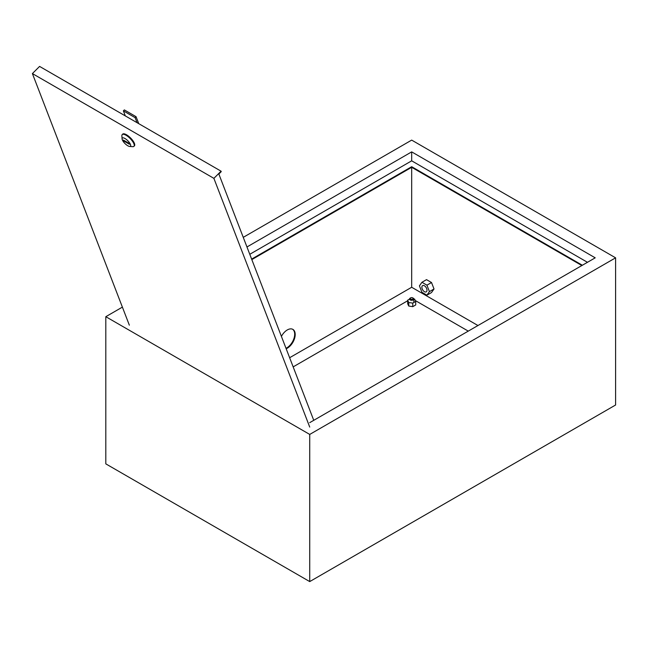 <?xml version="1.0" encoding="UTF-8"?>
<svg xmlns="http://www.w3.org/2000/svg" width="648" height="648" viewBox="0 0 648 648"><rect width="100%" height="100%" fill="white"/><g stroke="black" fill="none" stroke-linecap="round" stroke-linejoin="round"><path stroke-width="0.97" d="M413.213 298.153L412.703 297.861A1.442 0.834 0 0 0 410.662 297.861A1.442 0.834 0 0 0 410.662 299.036A1.442 0.834 0 0 0 412.703 299.036A1.442 0.834 0 0 0 412.703 297.861L413.213 298.153A2.163 1.247 180 0 1 413.845 299.036A2.163 1.247 180 0 1 412.509 300.194A2.163 1.247 180 0 1 410.152 299.919A2.163 1.247 180 0 1 409.52 299.036A2.163 1.247 180 0 1 410.152 298.153A2.163 1.247 180 0 1 410.459 298.007M286.173 348.746A11.178 6.456 120 0 0 287.299 348.195A11.178 6.456 120 0 0 294.597 338.345A11.178 6.456 120 0 0 292.88 329.387A11.178 6.456 120 0 0 287.299 329.945A11.178 6.456 120 0 0 281.41 336.377M286.003 348.308A11.178 6.456 120 0 0 286.789 347.895A11.178 6.456 120 0 0 294.014 338.28A11.178 6.456 120 0 0 292.621 329.249M289.632 357.728L411.683 287.267L411.683 166.706L582.358 265.251M477.957 325.531L411.683 287.267M587.461 262.302L411.683 160.826L249.78 254.299M251.635 259.111L411.683 166.706M615.6 257.831L309.728 434.427L309.728 581.588L615.6 405L615.6 257.831L411.683 140.106L243.251 237.346M309.728 422.65L595.212 257.831L411.683 151.875L246.961 246.977M122.391 307.12L105.81 316.694L105.81 463.863L309.728 581.588M309.728 434.427L105.81 316.694M411.683 160.826L411.683 151.875M251.821 259.597L411.683 167.297L581.855 265.542M431.519 282.528L426.514 279.644L421.929 282.293L426.927 285.177L431.519 282.528L434.022 288.976L431.519 292.54L426.927 295.188L421.929 292.297L419.426 285.849L421.929 282.293M424.432 291.681A3.605 2.082 60 0 1 422.075 288.506A3.605 2.082 60 0 1 422.626 285.614A3.605 2.082 60 0 1 424.432 285.792A3.605 2.082 60 0 1 426.781 288.968A3.605 2.082 60 0 1 426.23 291.859A3.605 2.082 60 0 1 424.432 291.681M426.927 285.177L429.43 291.624L434.022 288.976M429.43 291.624L426.927 295.188M468.269 331.12L415.287 300.534M407.665 300.769L293.163 366.881M127.786 145.768A5.767 1.993 -134.9 0 0 129.665 146.456A5.767 1.993 -134.9 0 0 129.964 143.467A5.767 1.993 -134.9 0 0 124.999 138.526A5.767 1.993 -134.9 0 0 122.083 138.866A5.767 1.993 -134.9 0 0 127.786 145.768M122.083 138.866L121.881 135.756A8.294 2.859 45.1 0 1 122.213 134.606A8.294 2.859 45.1 0 1 126.06 135.27A8.294 2.859 45.1 0 1 132.459 141.232A8.294 2.859 45.1 0 1 133.925 146.343A8.294 2.859 45.1 0 1 132.767 146.675L129.665 146.456M133.925 146.343L134.403 145.865A8.294 2.859 -134.9 0 0 132.937 140.754A8.294 2.859 -134.9 0 0 126.546 134.792A8.294 2.859 -134.9 0 0 122.691 134.128L122.213 134.606M313.754 420.325L218.854 174.029L221.243 171.639L221.073 171.185L213.889 178.354L32.4 73.58L129.341 325.166M32.4 73.58L39.585 66.412L221.073 171.185M309.728 427.081L213.889 178.354M129.025 143.313L123.412 140.073L123.76 140.981L129.373 144.221L129.025 143.313M124.205 140.535L123.76 140.981M125.315 115.903L123.379 110.865L135.1 117.636L137.044 122.674M135.1 117.636L136.056 116.681L124.335 109.909L123.379 110.865M136.056 116.681L138.753 123.663M413.845 298.987L414.631 299.109L415.708 301.425L415.708 304.957L412.76 306.658L408.742 306.034L407.665 303.718L407.665 300.186L409.52 299.109M415.708 301.425L412.76 303.126L408.742 302.503L407.665 300.186M408.742 306.034L408.742 302.503M412.76 306.658L412.76 303.126M413.845 299.036L413.845 302.503M410.662 297.861L410.152 298.153"/></g></svg>
